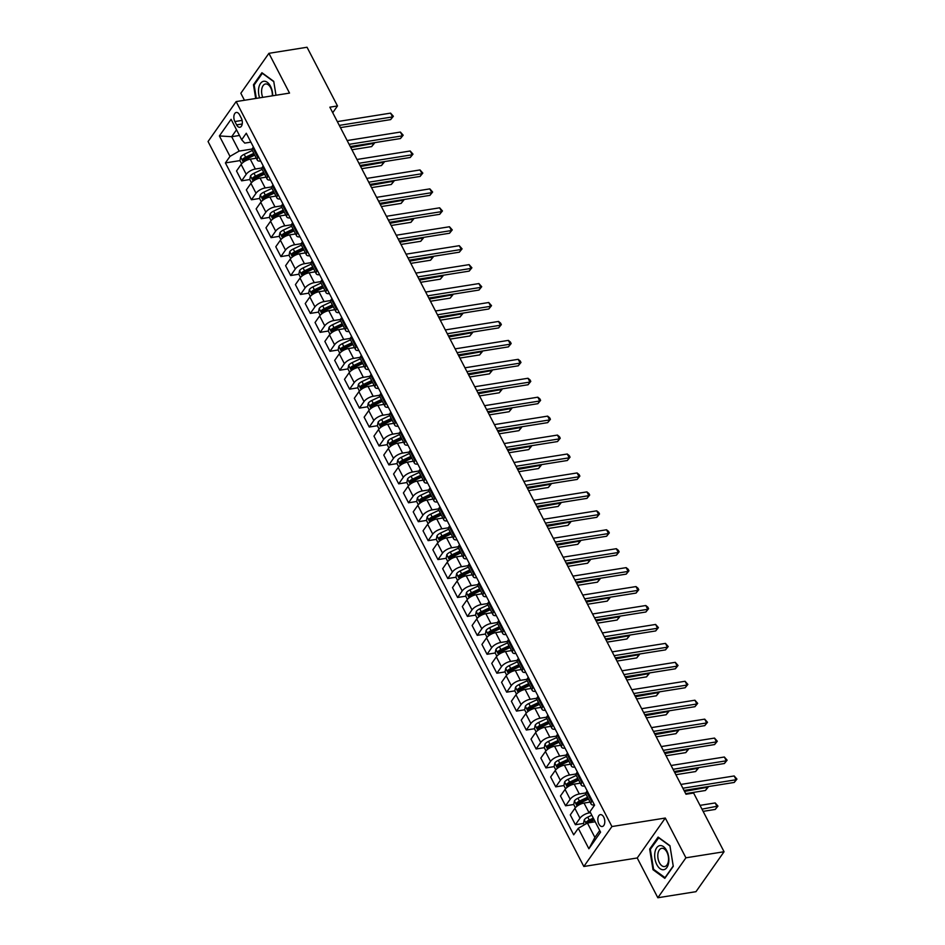 <?xml version="1.0" encoding="UTF-8"?>
<svg xmlns="http://www.w3.org/2000/svg" width="945" height="945" viewBox="0 0 945 945"><rect width="100%" height="100%" fill="white"/><g stroke="black" fill="none" stroke-linecap="round" stroke-linejoin="round"><path stroke-width="1.42" d="M603.737 817.118A6.001 3.402 -99 0 0 600.37 814.649A6.001 3.402 -99 0 0 597.925 818.086A6.001 3.402 -99 0 0 598.882 824.028A6.001 3.402 -99 0 0 602.26 826.509A6.001 3.402 -99 0 0 604.694 823.06A6.001 3.402 -99 0 0 603.737 817.118M657.838 897.75L685.916 857.812L665.304 818.039L637.225 857.977L657.838 897.75L695.969 891.678L724.059 851.74L693.618 793.032L685.999 794.249L329.852 107.175L337.483 105.958L307.042 47.25L268.912 53.322L240.833 93.26L244.46 100.264M637.225 857.977L583.833 866.482L208.054 141.526L236.144 101.587L611.923 826.544L583.833 866.482M234.88 121.551L236.604 124.882A5.812 3.296 -99 0 0 239.876 127.28A5.812 3.296 -99 0 0 242.239 123.937A5.812 3.296 -99 0 0 241.318 118.184L239.581 114.853A5.812 3.296 -99 0 0 236.321 112.455A5.812 3.296 -99 0 0 233.947 115.786A5.812 3.296 -99 0 0 234.88 121.551L242.109 120.393M236.522 129.808L231.679 136.706L239.132 151.094L230.001 156.386L225.406 162.918L573.698 834.837L578.293 828.304L587.424 823.024L594.889 837.412L599.744 830.513M230.001 156.386L219.394 135.938L231.088 119.306L241.684 139.765L244.755 143.108L250.897 142.128M578.293 828.304L588.889 848.764L600.583 832.143L589.975 811.684L594.57 805.152L246.279 133.233L241.684 139.765M685.916 857.812L724.059 851.74M665.304 818.039L611.923 826.544M236.144 101.587L289.524 93.094L268.912 53.322M332.723 112.715L337.483 105.958M239.463 135.466L231.679 136.706L219.394 135.938M252.197 149.015L239.132 151.094M256.331 158.205L250.248 159.162A7.501 3.119 152.6 0 0 241.117 164.454L236.522 170.986L241.625 180.838L249.775 179.538L251.441 182.763M262.013 167.95L255.363 169.013A7.501 3.119 152.6 0 0 246.22 174.305L241.625 180.838M266.147 177.14L260.064 178.109A7.501 3.119 152.6 0 0 250.933 183.389L246.338 189.921L251.441 199.773L259.591 198.474M271.829 186.897L265.179 187.949A7.501 3.119 152.6 0 0 256.036 193.241L251.441 199.773M275.964 196.076L269.892 197.044A7.501 3.119 152.6 0 0 260.749 202.336L256.154 208.869L261.257 218.708L269.408 217.409L271.073 220.634M281.645 205.833L274.995 206.896A7.501 3.119 152.6 0 0 265.852 212.176L261.257 218.708M285.78 215.011L279.708 215.98A7.501 3.119 152.6 0 0 270.565 221.272L265.97 227.804L271.073 237.644L279.224 236.356L280.889 239.569M291.462 224.768L284.811 225.831A7.501 3.119 152.6 0 0 275.668 231.123L271.073 237.644M295.596 233.947L289.524 234.915A7.501 3.119 152.6 0 0 280.382 240.207L275.786 246.739L280.889 256.591L289.04 255.292M301.278 243.704L294.627 244.767A7.501 3.119 152.6 0 0 285.484 250.059L280.889 256.591M305.412 252.894L299.341 253.862A7.501 3.119 152.6 0 0 290.198 259.143L285.603 265.675L290.706 275.527L298.856 274.227L300.522 277.452M311.094 262.651L304.444 263.702A7.501 3.119 152.6 0 0 295.301 268.994L290.706 275.527M315.228 271.829L309.157 272.798A7.501 3.119 152.6 0 0 300.014 278.09L295.419 284.61L300.522 294.462L308.672 293.163L310.338 296.387M320.91 281.586L314.26 282.649A7.501 3.119 152.6 0 0 305.117 287.93L300.522 294.462M325.045 290.765L318.973 291.733A7.501 3.119 152.6 0 0 309.83 297.025L305.235 303.558L310.35 313.397L318.489 312.098M330.726 300.522L324.076 301.585A7.501 3.119 152.6 0 0 314.933 306.877L310.35 313.397M334.861 309.7L328.789 310.669A7.501 3.119 152.6 0 0 319.646 315.961L315.051 322.493L320.166 332.345L328.317 331.045L329.97 334.258M340.543 319.457L333.892 320.52A7.501 3.119 152.6 0 0 324.749 325.812L320.166 332.345M344.677 328.647L338.605 329.616A7.501 3.119 152.6 0 0 329.462 334.896L324.867 341.428L329.982 351.28L338.133 349.981L339.787 353.206M350.359 338.393L343.708 339.456A7.501 3.119 152.6 0 0 334.565 344.748L329.982 351.28M354.493 347.583L348.421 348.551A7.501 3.119 152.6 0 0 339.279 353.832L334.684 360.364L339.798 370.216L347.949 368.916M360.175 357.34L353.524 358.391A7.501 3.119 152.6 0 0 344.382 363.683L339.798 370.216M364.309 366.518L358.238 367.487A7.501 3.119 152.6 0 0 349.095 372.779L344.5 379.311L349.615 389.151L357.765 387.852L359.419 391.076M369.991 376.275L363.341 377.338A7.501 3.119 152.6 0 0 354.198 382.619L349.615 389.151M374.125 385.454L368.054 386.422A7.501 3.119 152.6 0 0 358.911 391.714L354.328 398.247L359.431 408.086L367.581 406.799M379.807 395.211L373.157 396.274A7.501 3.119 152.6 0 0 364.014 401.566L359.431 408.086M383.942 404.389L377.87 405.358A7.501 3.119 152.6 0 0 368.727 410.65L364.144 417.182L369.247 427.034L377.398 425.734L379.051 428.959M389.623 414.146L382.973 415.209A7.501 3.119 152.6 0 0 373.83 420.501L369.247 427.034M393.758 423.336L387.686 424.305A7.501 3.119 152.6 0 0 378.543 429.585L373.96 436.117L379.063 445.969L387.214 444.67L388.867 447.895M399.44 433.093L392.789 434.145A7.501 3.119 152.6 0 0 383.658 439.437L379.063 445.969M403.574 442.272L397.502 443.24A7.501 3.119 152.6 0 0 388.36 448.532L383.776 455.053L388.879 464.905L397.03 463.605M409.256 452.029L402.605 453.092A7.501 3.119 152.6 0 0 393.474 458.372L388.879 464.905M413.39 461.207L407.319 462.176A7.501 3.119 152.6 0 0 398.176 467.468L393.592 474L398.695 483.84L406.846 482.541L408.5 485.765M419.072 470.964L412.422 472.027A7.501 3.119 152.6 0 0 403.291 477.319L398.695 483.84M423.218 480.143L417.135 481.111A7.501 3.119 152.6 0 0 407.992 486.403L403.409 492.936L408.512 502.787L416.662 501.488L418.316 504.701M428.888 489.9L422.238 490.963A7.501 3.119 152.6 0 0 413.107 496.255L408.512 502.787M433.034 499.09L426.951 500.059A7.501 3.119 152.6 0 0 417.808 505.339L413.225 511.871L418.328 521.723L426.478 520.423M438.704 508.847L432.054 509.898A7.501 3.119 152.6 0 0 422.923 515.19L418.328 521.723M442.851 518.025L436.767 518.994A7.501 3.119 152.6 0 0 427.636 524.286L423.041 530.807L428.144 540.658L436.295 539.359L437.948 542.584M448.521 527.783L441.87 528.834A7.501 3.119 152.6 0 0 432.739 534.126L428.144 540.658M452.667 536.961L446.583 537.929A7.501 3.119 152.6 0 0 437.452 543.221L432.857 549.754L437.96 559.594L446.111 558.294L447.765 561.519M458.349 546.718L451.686 547.781A7.501 3.119 152.6 0 0 442.555 553.061L437.96 559.594M462.483 555.896L456.4 556.865A7.501 3.119 152.6 0 0 447.268 562.157L442.673 568.689L447.776 578.529L455.927 577.241M468.165 565.653L461.503 566.716A7.501 3.119 152.6 0 0 452.371 572.008L447.776 578.529M472.299 574.832L466.216 575.8A7.501 3.119 152.6 0 0 457.085 581.092L452.49 587.625L457.593 597.476L465.743 596.177L467.397 599.402M477.981 584.589L471.319 585.652A7.501 3.119 152.6 0 0 462.188 590.944L457.593 597.476M482.115 593.779L476.032 594.748A7.501 3.119 152.6 0 0 466.901 600.028L462.306 606.56L467.409 616.412L475.559 615.112L477.213 618.337M487.797 603.536L481.135 604.587A7.501 3.119 152.6 0 0 472.004 609.879L467.409 616.412M491.932 612.714L485.848 613.683A7.501 3.119 152.6 0 0 476.717 618.975L472.122 625.495L477.225 635.347L485.376 634.048M497.613 622.471L490.951 623.535A7.501 3.119 152.6 0 0 481.82 628.815L477.225 635.347M501.748 631.65L495.664 632.618A7.501 3.119 152.6 0 0 486.533 637.91L481.938 644.443L487.041 654.283L495.192 652.995L496.846 656.208M507.43 641.407L500.767 642.47A7.501 3.119 152.6 0 0 491.636 647.762L487.041 654.283M511.564 650.585L505.481 651.554A7.501 3.119 152.6 0 0 496.349 656.846L491.754 663.378L496.857 673.23L505.008 671.93L506.662 675.143M517.246 660.342L510.583 661.405A7.501 3.119 152.6 0 0 501.452 666.697L496.857 673.23M521.38 669.532L515.297 670.501A7.501 3.119 152.6 0 0 506.166 675.781L501.571 682.314L506.674 692.165L514.824 690.866L516.49 694.091M527.062 679.29L520.4 680.341A7.501 3.119 152.6 0 0 511.269 685.633L506.674 692.165M531.196 688.468L525.113 689.437A7.501 3.119 152.6 0 0 515.982 694.729L511.387 701.249L516.49 711.101L524.64 709.801L526.306 713.026M536.878 698.225L530.216 699.276A7.501 3.119 152.6 0 0 521.085 704.568L516.49 711.101M541.012 707.403L534.929 708.372A7.501 3.119 152.6 0 0 525.798 713.664L521.203 720.196L526.306 730.036L534.457 728.737M546.694 717.16L540.044 718.224A7.501 3.119 152.6 0 0 530.901 723.504L526.306 730.036M550.829 726.339L544.745 727.307A7.501 3.119 152.6 0 0 535.614 732.599L531.019 739.132L536.122 748.972L544.273 747.684L545.938 750.897M556.51 736.096L549.86 737.159A7.501 3.119 152.6 0 0 540.717 742.451L536.122 748.972M560.645 745.286L554.561 746.243A7.501 3.119 152.6 0 0 545.43 751.535L540.835 758.067L545.938 767.919L554.089 766.619L555.755 769.844M566.327 755.031L559.676 756.095A7.501 3.119 152.6 0 0 550.533 761.386L545.938 767.919M570.461 764.221L564.378 765.19A7.501 3.119 152.6 0 0 555.247 770.47L550.651 777.003L555.755 786.854L563.905 785.555M576.143 773.979L569.492 775.03A7.501 3.119 152.6 0 0 560.35 780.322L555.755 786.854M580.277 783.157L574.206 784.126A7.501 3.119 152.6 0 0 565.063 789.418L560.468 795.938L565.571 805.79L573.721 804.49L575.387 807.715M585.959 792.914L579.309 793.977A7.501 3.119 152.6 0 0 570.166 799.257L565.571 805.79M590.093 802.092L584.022 803.061A7.501 3.119 152.6 0 0 574.879 808.353L570.284 814.885L575.387 824.725L583.537 823.438L584.27 824.855M590.495 812.688L589.125 812.913A7.501 3.119 152.6 0 0 579.982 818.205L575.387 824.725M595.208 821.784L587.424 823.024M253.402 146.983L252.811 147.833A7.501 3.119 152.6 0 0 252.244 150.314L257.347 160.166A7.501 3.119 152.6 0 0 260.702 161.063M225.406 162.918L239.959 160.603L241.625 163.816M244.637 159.859L245.239 159.764M588.227 822.682L588.818 822.587M578.399 803.746L579.001 803.652M568.583 784.811L569.185 784.716M558.767 765.875L559.369 765.781M548.951 746.94L549.553 746.833M539.134 727.993L539.737 727.898M529.318 709.057L529.921 708.963M519.502 690.122L520.104 690.027M509.686 671.186L510.288 671.092M499.87 652.239L500.472 652.144M490.053 633.304L490.656 633.209M480.237 614.368L480.84 614.274M470.421 595.433L471.023 595.338M460.605 576.497L461.207 576.391M450.789 557.55L451.391 557.456M440.972 538.615L441.575 538.52M431.156 519.679L431.759 519.585M421.34 500.744L421.942 500.649M411.524 481.796L412.114 481.702M401.708 462.861L402.298 462.766M391.891 443.926L392.482 443.831M382.075 424.99L382.666 424.896M372.259 406.055L372.85 405.948M362.443 387.107L363.034 387.013M352.627 368.172L353.217 368.077M342.811 349.237L343.401 349.142M332.994 330.301L333.585 330.207M323.178 311.354L323.769 311.259M313.362 292.418L313.953 292.324M303.546 273.483L304.136 273.388M293.73 254.548L294.32 254.453M283.913 235.612L284.504 235.506M274.097 216.665L274.688 216.57M264.269 197.729L264.872 197.635M254.453 178.794L255.055 178.7M258.505 156.823L257.914 157.685A7.501 3.119 152.6 0 0 257.347 160.166M263.218 165.918L262.627 166.769A7.501 3.119 152.6 0 0 262.06 169.249L267.163 179.101A7.501 3.119 152.6 0 0 270.518 179.999M268.321 175.77L267.73 176.62A7.501 3.119 152.6 0 0 267.163 179.101M273.034 184.854L272.443 185.704A7.501 3.119 152.6 0 0 271.876 188.197L276.979 198.037A7.501 3.119 152.6 0 0 280.334 198.946M278.149 194.705L277.546 195.556A7.501 3.119 152.6 0 0 276.979 198.037M282.85 203.789L282.26 204.652A7.501 3.119 152.6 0 0 281.693 207.132L286.796 216.972A7.501 3.119 152.6 0 0 290.162 217.882M287.965 213.641L287.363 214.491A7.501 3.119 152.6 0 0 286.796 216.972M292.666 222.736L292.076 223.587A7.501 3.119 152.6 0 0 291.509 226.068L296.612 235.919A7.501 3.119 152.6 0 0 299.978 236.817M297.781 232.576L297.179 233.439A7.501 3.119 152.6 0 0 296.612 235.919M302.483 241.672L301.892 242.522A7.501 3.119 152.6 0 0 301.325 245.003L306.428 254.855A7.501 3.119 152.6 0 0 309.795 255.752M307.597 251.524L306.995 252.374A7.501 3.119 152.6 0 0 306.428 254.855M312.299 260.607L311.708 261.458A7.501 3.119 152.6 0 0 311.141 263.938L316.244 273.79A7.501 3.119 152.6 0 0 319.611 274.7M317.414 270.459L316.811 271.31A7.501 3.119 152.6 0 0 316.244 273.79M322.127 279.543L321.524 280.405A7.501 3.119 152.6 0 0 320.957 282.886L326.06 292.726A7.501 3.119 152.6 0 0 329.427 293.635M327.23 289.394L326.627 290.245A7.501 3.119 152.6 0 0 326.06 292.726M331.943 298.49L331.341 299.341A7.501 3.119 152.6 0 0 330.774 301.821L335.877 311.673A7.501 3.119 152.6 0 0 339.243 312.571M337.046 308.33L336.444 309.18A7.501 3.119 152.6 0 0 335.877 311.673M341.759 317.425L341.157 318.276A7.501 3.119 152.6 0 0 340.59 320.757L345.693 330.608A7.501 3.119 152.6 0 0 349.059 331.506M346.862 327.265L346.26 328.128A7.501 3.119 152.6 0 0 345.693 330.608M351.575 336.361L350.973 337.211A7.501 3.119 152.6 0 0 350.406 339.692L355.509 349.544A7.501 3.119 152.6 0 0 358.876 350.441M356.678 346.213L356.076 347.063A7.501 3.119 152.6 0 0 355.509 349.544M361.392 355.296L360.789 356.147A7.501 3.119 152.6 0 0 360.222 358.639L365.337 368.479A7.501 3.119 152.6 0 0 368.692 369.389M366.495 365.148L365.892 365.998A7.501 3.119 152.6 0 0 365.337 368.479M371.208 374.232L370.605 375.094A7.501 3.119 152.6 0 0 370.038 377.575L375.153 387.415A7.501 3.119 152.6 0 0 378.508 388.324M376.311 384.083L375.708 384.934A7.501 3.119 152.6 0 0 375.153 387.415M381.024 393.179L380.422 394.03A7.501 3.119 152.6 0 0 379.855 396.51L384.969 406.362A7.501 3.119 152.6 0 0 388.324 407.26M386.127 403.019L385.525 403.881A7.501 3.119 152.6 0 0 384.969 406.362M390.84 412.114L390.238 412.965A7.501 3.119 152.6 0 0 389.671 415.446L394.786 425.297A7.501 3.119 152.6 0 0 398.14 426.195M395.943 421.966L395.341 422.817A7.501 3.119 152.6 0 0 394.786 425.297M400.656 431.05L400.054 431.9A7.501 3.119 152.6 0 0 399.487 434.381L404.602 444.233A7.501 3.119 152.6 0 0 407.957 445.142M405.759 440.902L405.157 441.752A7.501 3.119 152.6 0 0 404.602 444.233M410.473 449.985L409.87 450.848A7.501 3.119 152.6 0 0 409.315 453.328L414.418 463.168A7.501 3.119 152.6 0 0 417.773 464.078M415.576 459.837L414.973 460.687A7.501 3.119 152.6 0 0 414.418 463.168M420.289 468.933L419.686 469.783A7.501 3.119 152.6 0 0 419.131 472.264L424.234 482.115A7.501 3.119 152.6 0 0 427.589 483.013M425.392 478.772L424.789 479.623A7.501 3.119 152.6 0 0 424.234 482.115M430.105 487.868L429.502 488.719A7.501 3.119 152.6 0 0 428.947 491.199L434.05 501.051A7.501 3.119 152.6 0 0 437.405 501.949M435.208 497.708L434.606 498.57A7.501 3.119 152.6 0 0 434.05 501.051M439.921 506.803L439.319 507.654A7.501 3.119 152.6 0 0 438.763 510.135L443.866 519.986A7.501 3.119 152.6 0 0 447.221 520.896M445.024 516.655L444.422 517.506A7.501 3.119 152.6 0 0 443.866 519.986M449.737 525.739L449.135 526.589A7.501 3.119 152.6 0 0 448.58 529.082L453.683 538.922A7.501 3.119 152.6 0 0 457.037 539.831M454.84 535.591L454.238 536.441A7.501 3.119 152.6 0 0 453.683 538.922M459.553 544.674L458.951 545.537A7.501 3.119 152.6 0 0 458.396 548.017L463.499 557.857A7.501 3.119 152.6 0 0 466.854 558.767M464.656 554.526L464.054 555.376A7.501 3.119 152.6 0 0 463.499 557.857M469.37 563.622L468.767 564.472A7.501 3.119 152.6 0 0 468.212 566.953L473.315 576.804A7.501 3.119 152.6 0 0 476.67 577.702M474.473 573.461L473.87 574.324A7.501 3.119 152.6 0 0 473.315 576.804M479.186 582.557L478.583 583.408A7.501 3.119 152.6 0 0 478.028 585.888L483.131 595.74A7.501 3.119 152.6 0 0 486.486 596.638M484.289 592.409L483.686 593.259A7.501 3.119 152.6 0 0 483.131 595.74M489.002 601.492L488.4 602.343A7.501 3.119 152.6 0 0 487.844 604.824L492.947 614.675A7.501 3.119 152.6 0 0 496.302 615.585M494.105 611.344L493.503 612.195A7.501 3.119 152.6 0 0 492.947 614.675M498.818 620.428L498.216 621.29A7.501 3.119 152.6 0 0 497.661 623.771L502.764 633.611A7.501 3.119 152.6 0 0 506.118 634.52M503.921 630.28L503.319 631.13A7.501 3.119 152.6 0 0 502.764 633.611M508.634 639.375L508.032 640.226A7.501 3.119 152.6 0 0 507.477 642.706L512.58 652.558A7.501 3.119 152.6 0 0 515.935 653.456M513.737 649.215L513.135 650.077A7.501 3.119 152.6 0 0 512.58 652.558M518.451 658.311L517.848 659.161A7.501 3.119 152.6 0 0 517.293 661.642L522.396 671.493A7.501 3.119 152.6 0 0 525.751 672.391M523.554 668.15L522.963 669.013A7.501 3.119 152.6 0 0 522.396 671.493M528.267 677.246L527.664 678.097A7.501 3.119 152.6 0 0 527.109 680.577L532.212 690.429A7.501 3.119 152.6 0 0 535.567 691.338M533.37 687.098L532.779 687.948A7.501 3.119 152.6 0 0 532.212 690.429M538.083 696.181L537.481 697.044A7.501 3.119 152.6 0 0 536.925 699.524L542.028 709.364A7.501 3.119 152.6 0 0 545.383 710.274M543.186 706.033L542.595 706.884A7.501 3.119 152.6 0 0 542.028 709.364M547.899 715.117L547.297 715.979A7.501 3.119 152.6 0 0 546.742 718.46L551.845 728.311A7.501 3.119 152.6 0 0 555.199 729.209M553.002 724.969L552.412 725.819A7.501 3.119 152.6 0 0 551.845 728.311M557.715 734.064L557.125 734.915A7.501 3.119 152.6 0 0 556.558 737.395L561.661 747.247A7.501 3.119 152.6 0 0 565.015 748.145M562.818 743.904L562.228 744.766A7.501 3.119 152.6 0 0 561.661 747.247M567.532 753L566.941 753.85A7.501 3.119 152.6 0 0 566.374 756.331L571.477 766.182A7.501 3.119 152.6 0 0 574.832 767.08M572.635 762.851L572.044 763.702A7.501 3.119 152.6 0 0 571.477 766.182M577.348 771.935L576.757 772.786A7.501 3.119 152.6 0 0 576.19 775.278L581.293 785.118A7.501 3.119 152.6 0 0 584.648 786.027M582.463 781.787L581.86 782.637A7.501 3.119 152.6 0 0 581.293 785.118M587.164 790.87L586.573 791.733A7.501 3.119 152.6 0 0 586.006 794.213L591.109 804.053A7.501 3.119 152.6 0 0 594.476 804.963M592.279 800.722L591.676 801.573A7.501 3.119 152.6 0 0 591.109 804.053M588.889 848.764L594.889 837.412M256.319 98.374L254.146 84.979L262.332 73.32L273.778 81.66L275.987 95.244L273.731 81.341L261.93 72.73L253.473 84.755L255.693 98.481M673.277 866.317L669.934 845.68L658.122 837.069L649.664 849.094L653.019 869.731L664.819 878.342L673.277 866.317M254.394 84.613L253.473 84.755M653.952 869.589L653.019 869.731M650.597 848.953L649.664 849.094M340.448 127.61L390.639 119.613L392.541 116.92L339.29 125.39M390.58 113.128L393.368 116.27L392.541 116.92L390.58 113.128L337.33 121.61M393.368 116.27L390.639 119.613M239.959 160.615L240.691 156.941A4.973 2.067 -27.4 0 1 244.164 154.318L252.327 150.479M351.918 149.747L371.668 146.593L373.558 143.9L373.051 142.919M253.815 153.35L245.653 157.189A4.973 2.067 152.6 0 0 242.936 158.984L245.133 158.63A2.528 1.051 -27.4 0 1 245.913 158.193L254.181 154.307A11.907 4.949 -27.4 0 1 254.288 154.259M242.936 158.984L243.881 160.804A4.973 2.067 -27.4 0 1 246.598 159.008L254.76 155.169M350.772 147.526L374.385 143.262L371.668 146.593M350.264 146.546L400.456 138.549L402.357 135.856L349.107 144.325M400.396 132.064L403.184 135.206L402.357 135.856L400.396 132.064L347.146 140.545M403.184 135.206L400.456 138.549M360.08 165.481L410.272 157.484L412.174 154.791L358.923 163.272M410.213 150.999L413 154.153L412.174 154.791L410.213 150.999L356.962 159.481M413 154.153L410.272 157.484M369.897 184.417L420.088 176.431L421.99 173.726L368.739 182.208M420.029 169.946L422.817 173.089L421.99 173.726L420.029 169.946L366.778 178.416M422.817 173.089L420.088 176.431M249.775 179.55L250.508 175.876A4.973 2.067 -27.4 0 1 253.981 173.254L262.143 169.415M361.734 168.683L381.485 165.54L383.375 162.835L382.867 161.855M263.631 172.297L255.469 176.124A4.973 2.067 152.6 0 0 252.752 177.92L254.949 177.565A2.528 1.051 -27.4 0 1 255.729 177.128L263.998 173.242A11.907 4.949 -27.4 0 1 264.104 173.195M252.752 177.92L253.697 179.739A4.973 2.067 -27.4 0 1 256.414 177.943L264.576 174.104M360.588 166.462L384.202 162.197L381.485 165.54M261.257 201.698L259.591 198.497L260.324 194.812A4.973 2.067 -27.4 0 1 263.797 192.189L271.959 188.35M371.55 187.618L391.301 184.476L393.191 181.771L392.683 180.79M273.448 191.233L265.285 195.072A4.973 2.067 152.6 0 0 262.58 196.855L264.765 196.513A2.528 1.051 -27.4 0 1 265.545 196.064L273.814 192.178A11.907 4.949 -27.4 0 1 273.92 192.13M262.58 196.855L263.513 198.674A4.973 2.067 -27.4 0 1 266.23 196.891L274.393 193.052M370.405 185.409L394.018 181.133L391.301 184.476M269.408 217.433L270.14 213.759A4.973 2.067 -27.4 0 1 273.613 211.125L281.775 207.286M381.367 206.553L401.117 203.411L403.007 200.718L402.499 199.726M283.264 210.168L275.101 214.007A4.973 2.067 152.6 0 0 272.396 215.791L274.582 215.448A2.528 1.051 -27.4 0 1 275.361 215.011L283.63 211.125A11.907 4.949 -27.4 0 1 283.736 211.066M272.396 215.791L273.329 217.61A4.973 2.067 -27.4 0 1 276.046 215.826L284.209 211.987M380.221 204.344L403.834 200.068L401.117 203.411M379.713 203.364L429.904 195.367L431.806 192.662L378.567 201.143M429.845 188.882L432.633 192.024L431.806 192.662L429.845 188.882L376.594 197.351M432.633 192.024L429.904 195.367M279.224 236.368L279.956 232.694A4.973 2.067 -27.4 0 1 283.429 230.06L291.592 226.221M391.183 225.501L410.933 222.347L412.823 219.653L412.315 218.673M293.08 229.103L284.917 232.942A4.973 2.067 152.6 0 0 282.212 234.738L284.398 234.384A2.528 1.051 -27.4 0 1 285.177 233.947L293.446 230.06A11.907 4.949 -27.4 0 1 293.552 230.013M282.212 234.738L283.146 236.545A4.973 2.067 -27.4 0 1 285.862 234.762L294.025 230.923M390.037 223.28L413.65 219.016L410.933 222.347M272.68 95.776A12.191 6.922 -99 0 0 266.525 81.825A12.191 6.922 -99 0 0 258.694 88.298A12.191 6.922 -99 0 0 259.603 97.855M272.302 95.835A9.237 5.245 -99 0 0 265.521 83.975A9.237 5.245 -99 0 0 261.753 89.291A9.237 5.245 -99 0 0 262.745 97.359M656.846 864.675A12.191 6.922 -99 0 0 666.886 867.51A12.191 6.922 -99 0 0 666.709 850.642A12.191 6.922 -99 0 0 656.669 847.807A12.191 6.922 -99 0 0 656.846 864.675M659.433 862.75A9.237 5.245 -99 0 0 664.618 866.553A9.237 5.245 -99 0 0 668.375 861.261A9.237 5.245 -99 0 0 666.898 852.13A9.237 5.245 -99 0 0 661.713 848.315A9.237 5.245 -99 0 0 657.956 853.618A9.237 5.245 -99 0 0 659.433 862.75M658.535 837.66L669.97 845.999L673.218 865.998L665.02 877.645L653.586 869.317L650.337 849.319L658.866 837.613M389.529 222.299L439.72 214.302L441.622 211.609L388.383 220.079M439.661 207.817L442.449 210.959L441.622 211.609L439.661 207.817L386.41 216.299M442.449 210.959L439.72 214.302M290.706 258.517L289.04 255.304L289.772 251.63A4.973 2.067 -27.4 0 1 293.245 249.007L301.408 245.168M400.999 244.436L420.749 241.294L422.651 238.589L422.131 237.608M302.896 248.039L294.734 251.878A4.973 2.067 152.6 0 0 292.029 253.673L294.214 253.319A2.528 1.051 -27.4 0 1 294.994 252.882L303.262 248.996A11.907 4.949 -27.4 0 1 303.369 248.948M292.029 253.673L292.962 255.493A4.973 2.067 -27.4 0 1 295.679 253.697L303.841 249.858M399.853 242.215L423.466 237.951L420.749 241.294M399.345 241.235L449.536 233.238L451.438 230.545L398.199 239.026M449.477 226.753L452.265 229.895L451.438 230.545L449.477 226.753L396.227 235.234M452.265 229.895L449.536 233.238M298.856 274.239L299.589 270.565A4.973 2.067 -27.4 0 1 303.061 267.943L311.224 264.104M410.815 263.371L430.566 260.229L432.467 257.524L431.948 256.544M312.724 266.986L304.55 270.825A4.973 2.067 152.6 0 0 301.845 272.609L304.03 272.254A2.528 1.051 -27.4 0 1 304.81 271.817L313.079 267.931A11.907 4.949 -27.4 0 1 313.185 267.884M301.845 272.609L302.778 274.428A4.973 2.067 -27.4 0 1 305.495 272.632L313.657 268.805M409.669 261.163L433.282 256.886L430.566 260.229M409.161 260.17L459.353 252.185L461.255 249.48L408.016 257.961M459.294 245.688L462.081 248.842L461.255 249.48L459.294 245.688L406.043 254.17M462.081 248.842L459.353 252.185M308.672 293.186L309.405 289.513A4.973 2.067 -27.4 0 1 312.878 286.878L321.04 283.039M420.631 282.307L440.382 279.165L442.284 276.472L441.764 275.479M322.54 285.922L314.366 289.761A4.973 2.067 152.6 0 0 311.661 291.544L313.846 291.202A2.528 1.051 -27.4 0 1 314.626 290.753L322.895 286.878A11.907 4.949 -27.4 0 1 323.001 286.819M311.661 291.544L312.594 293.363A4.973 2.067 -27.4 0 1 315.311 291.58L323.473 287.741M419.486 280.098L443.099 275.822L440.382 279.165M418.978 279.106L469.169 271.12L471.071 268.415L417.832 276.897M469.11 264.635L471.898 267.778L471.071 268.415L469.11 264.635L415.859 273.105M471.898 267.778L469.169 271.12M320.154 315.323L318.489 312.122L319.221 308.448A4.973 2.067 -27.4 0 1 322.694 305.814L330.856 301.975M430.447 301.242L450.198 298.1L452.1 295.407L451.58 294.415M332.356 304.857L324.182 308.696A4.973 2.067 152.6 0 0 321.477 310.48L323.674 310.137A2.528 1.051 -27.4 0 1 324.442 309.7L332.711 305.814A11.907 4.949 -27.4 0 1 332.817 305.767M321.477 310.48L322.422 312.299A4.973 2.067 -27.4 0 1 325.127 310.515L333.29 306.676M429.302 299.033L452.915 294.757L450.198 298.1M428.794 298.053L478.985 290.056L480.887 287.363L427.648 295.832M478.926 283.571L481.714 286.713L480.887 287.363L478.926 283.571L425.675 292.052M481.714 286.713L478.985 290.056M328.305 331.057L329.037 327.383A4.973 2.067 -27.4 0 1 332.51 324.761L340.672 320.922M440.264 320.19L460.014 317.036L461.916 314.342L461.396 313.362M342.173 323.792L333.998 327.632A4.973 2.067 152.6 0 0 331.293 329.427L333.49 329.073A2.528 1.051 -27.4 0 1 334.258 328.636L342.527 324.749A11.907 4.949 -27.4 0 1 342.633 324.702M331.293 329.427L332.238 331.246A4.973 2.067 -27.4 0 1 334.943 329.451L343.106 325.612M439.118 317.969L462.731 313.705L460.014 317.036M438.61 316.988L488.801 308.991L490.703 306.298L437.464 314.768M488.742 302.506L491.53 305.648L490.703 306.298L488.742 302.506L435.503 310.988M491.53 305.648L488.801 308.991M338.121 349.993L338.853 346.319A4.973 2.067 -27.4 0 1 342.326 343.696L350.489 339.857M450.08 339.125L469.83 335.983L471.732 333.278L471.212 332.297M351.989 342.74L343.815 346.567A4.973 2.067 152.6 0 0 341.11 348.362L343.307 348.008A2.528 1.051 -27.4 0 1 344.086 347.571L352.343 343.685A11.907 4.949 -27.4 0 1 352.45 343.637M341.11 348.362L342.055 350.182A4.973 2.067 -27.4 0 1 344.76 348.386L352.922 344.547M448.934 336.916L472.547 332.64L469.83 335.983M448.426 335.924L498.629 327.927L500.519 325.234L447.28 333.715M498.558 321.442L500.566 323.072L501.346 324.596L500.519 325.234L498.558 321.442L445.319 329.923M501.346 324.596L498.629 327.927M349.603 372.141L347.937 368.94L348.67 365.266A4.973 2.067 -27.4 0 1 352.142 362.632L360.305 358.793M459.896 358.06L479.647 354.918L481.548 352.213L481.029 351.233M361.805 361.675L353.631 365.514A4.973 2.067 152.6 0 0 350.926 367.298L353.123 366.955A2.528 1.051 -27.4 0 1 353.902 366.506L362.159 362.62A11.907 4.949 -27.4 0 1 362.266 362.573M350.926 367.298L351.871 369.117A4.973 2.067 -27.4 0 1 354.576 367.333L362.738 363.494M458.75 355.852L482.375 351.575L479.647 354.918M458.242 354.859L508.445 346.874L510.335 344.169L457.096 352.65M508.375 340.389L510.383 342.019L511.162 343.531L510.335 344.169L508.375 340.389L455.136 348.859M511.162 343.531L508.445 346.874M357.753 387.875L358.486 384.202A4.973 2.067 -27.4 0 1 361.959 381.567L370.121 377.728M469.712 376.996L489.463 373.854L491.365 371.161L490.857 370.168M371.621 380.611L363.447 384.45A4.973 2.067 152.6 0 0 360.742 386.233L362.939 385.891A2.528 1.051 -27.4 0 1 363.719 385.454L371.976 381.567A11.907 4.949 -27.4 0 1 372.082 381.508M360.742 386.233L361.687 388.052A4.973 2.067 -27.4 0 1 364.392 386.269L372.554 382.43M468.566 374.787L492.191 370.511L489.463 373.854M468.058 373.807L518.262 365.809L520.152 363.104L466.913 371.586M518.191 359.324L520.199 360.955L520.978 362.467L520.152 363.104L518.191 359.324L464.952 367.806M520.978 362.467L518.262 365.809M369.235 410.012L367.57 406.811L368.302 403.137A4.973 2.067 -27.4 0 1 371.775 400.503L379.937 396.676M479.528 395.943L499.279 392.789L501.181 390.096L500.673 389.116M381.437 399.546L373.263 403.385A4.973 2.067 152.6 0 0 370.558 405.181L372.755 404.826A2.528 1.051 -27.4 0 1 373.535 404.389L381.792 400.503A11.907 4.949 -27.4 0 1 381.898 400.456M370.558 405.181L371.503 406.988A4.973 2.067 -27.4 0 1 374.208 405.204L382.382 401.365M478.383 393.722L502.008 389.458L499.279 392.789M477.875 392.742L528.078 384.745L529.968 382.052L476.729 390.521M528.007 378.26L530.015 379.89L530.795 381.402L529.968 382.052L528.007 378.26L474.768 386.741M530.795 381.402L528.078 384.745M377.386 425.746L378.13 422.072A4.973 2.067 -27.4 0 1 381.591 419.45L389.753 415.611M489.345 414.879L509.095 411.736L510.997 409.031L510.489 408.051M391.254 418.481L383.079 422.32A4.973 2.067 152.6 0 0 380.374 424.116L382.571 423.762A2.528 1.051 -27.4 0 1 383.351 423.325L391.62 419.438A11.907 4.949 -27.4 0 1 391.714 419.391M380.374 424.116L381.319 425.935A4.973 2.067 -27.4 0 1 384.024 424.14L392.199 420.301M488.199 412.658L511.824 408.394L509.095 411.736M487.691 411.677L537.894 403.68L539.784 400.987L486.545 409.468M537.823 397.195L539.831 398.825L540.611 400.349L539.784 400.987L537.823 397.195L484.584 405.677M540.611 400.349L537.894 403.68M387.202 444.682L387.946 441.008A4.973 2.067 -27.4 0 1 391.407 438.385L399.57 434.546M499.161 433.814L518.911 430.672L520.813 427.967L520.305 426.986M401.07 437.429L392.896 441.268A4.973 2.067 152.6 0 0 390.19 443.051L392.388 442.697A2.528 1.051 -27.4 0 1 393.167 442.26L401.436 438.374A11.907 4.949 -27.4 0 1 401.53 438.326M390.19 443.051L391.135 444.871A4.973 2.067 -27.4 0 1 393.841 443.087L402.015 439.248M498.015 431.605L521.64 427.329L518.911 430.672M497.507 430.613L547.71 422.628L549.6 419.923L496.361 428.404M547.639 416.131L549.647 417.761L550.427 419.285L549.6 419.923L547.639 416.131L494.4 424.612M550.427 419.285L547.71 422.628M398.684 466.83L397.018 463.629L397.762 459.955A4.973 2.067 -27.4 0 1 401.223 457.321L409.398 453.482M508.977 452.749L528.727 449.607L530.629 446.914L530.121 445.922M410.886 456.364L402.712 460.203A4.973 2.067 152.6 0 0 400.007 461.987L402.204 461.644A2.528 1.051 -27.4 0 1 402.983 461.195L411.252 457.321A11.907 4.949 -27.4 0 1 411.347 457.262M400.007 461.987L400.952 463.806A4.973 2.067 -27.4 0 1 403.657 462.022L411.831 458.183M507.831 450.541L531.456 446.264L528.727 449.607M507.323 449.548L557.526 441.563L559.416 438.858L506.177 447.339M557.456 435.078L559.464 436.708L560.243 438.22L559.416 438.858L557.456 435.078L504.217 443.548M560.243 438.22L557.526 441.563M406.846 482.564L407.579 478.891A4.973 2.067 -27.4 0 1 411.04 476.256L419.214 472.417M518.793 471.685L538.544 468.543L540.445 465.85L539.938 464.857M420.702 475.3L412.54 479.139A4.973 2.067 152.6 0 0 409.823 480.922L412.02 480.58A2.528 1.051 -27.4 0 1 412.8 480.143L421.068 476.256A11.907 4.949 -27.4 0 1 421.175 476.209M409.823 480.922L410.768 482.741A4.973 2.067 -27.4 0 1 413.473 480.958L421.647 477.119M517.647 469.476L541.272 465.2L538.544 468.543M517.139 468.496L567.343 460.498L569.233 457.805L515.994 466.275M567.272 454.013L569.28 455.644L570.059 457.156L569.233 457.805L567.272 454.013L514.033 462.495M570.059 457.156L567.343 460.498M416.662 501.5L417.395 497.826A4.973 2.067 -27.4 0 1 420.856 495.204L429.03 491.365M528.621 490.632L548.36 487.478L550.262 484.785L549.754 483.805M430.518 494.235L422.356 498.074A4.973 2.067 152.6 0 0 419.639 499.87L421.836 499.515A2.528 1.051 -27.4 0 1 422.616 499.078L430.885 495.192A11.907 4.949 -27.4 0 1 430.991 495.145M419.639 499.87L420.584 501.689A4.973 2.067 -27.4 0 1 423.289 499.893L431.463 496.054M527.464 488.411L551.089 484.147L548.36 487.478M526.956 487.431L577.159 479.434L579.049 476.741L525.81 485.21M577.088 472.949L579.096 474.579L579.876 476.091L579.049 476.741L577.088 472.949L523.849 481.43M579.876 476.091L577.159 479.434M428.132 523.648L426.478 520.435L427.211 516.761A4.973 2.067 -27.4 0 1 430.672 514.139L438.846 510.3M538.437 509.568L558.176 506.425L560.078 503.72L559.57 502.74M440.335 513.182L432.172 517.01A4.973 2.067 152.6 0 0 429.455 518.805L431.652 518.451A2.528 1.051 -27.4 0 1 432.432 518.014L440.701 514.127A11.907 4.949 -27.4 0 1 440.807 514.08M429.455 518.805L430.4 520.624A4.973 2.067 -27.4 0 1 433.105 518.829L441.28 514.99M537.28 507.359L560.905 503.083L558.176 506.425M536.772 506.366L586.975 498.369L588.865 495.676L535.626 504.157M586.904 491.884L588.912 493.514L589.692 495.038L588.865 495.676L586.904 491.884L533.665 500.366M589.692 495.038L586.975 498.369M436.295 539.382L437.027 535.709A4.973 2.067 -27.4 0 1 440.488 533.074L448.662 529.235M548.254 528.503L567.992 525.361L569.894 522.656L569.386 521.675M450.151 532.118L441.988 535.957A4.973 2.067 152.6 0 0 439.271 537.74L441.469 537.398A2.528 1.051 -27.4 0 1 442.248 536.949L450.517 533.063A11.907 4.949 -27.4 0 1 450.623 533.015M439.271 537.74L440.216 539.56A4.973 2.067 -27.4 0 1 442.921 537.776L451.096 533.937M547.096 526.294L570.721 522.018L567.992 525.361M546.588 525.302L596.791 517.317L598.693 514.612L545.442 523.093M596.72 510.832L598.728 512.462L599.508 513.974L598.693 514.612L596.72 510.832L543.481 519.301M599.508 513.974L596.791 517.317M446.111 558.318L446.843 554.644A4.973 2.067 -27.4 0 1 450.304 552.01L458.479 548.171M558.07 547.438L577.808 544.296L579.71 541.603L579.202 540.611M459.967 551.053L451.804 554.892A4.973 2.067 152.6 0 0 449.088 556.676L451.285 556.333A2.528 1.051 -27.4 0 1 452.064 555.896L460.333 552.01A11.907 4.949 -27.4 0 1 460.439 551.951M449.088 556.676L450.033 558.495A4.973 2.067 -27.4 0 1 452.738 556.711L460.912 552.872M556.912 545.23L580.537 540.953L577.808 544.296M556.404 544.249L606.607 536.252L608.509 533.547L555.258 542.028M606.536 529.767L608.545 531.397L609.324 532.909L608.509 533.547L606.536 529.767L553.297 538.248M609.324 532.909L606.607 536.252M457.581 580.454L455.927 577.253L456.659 573.58A4.973 2.067 -27.4 0 1 460.12 570.945L468.295 567.118M567.886 566.386L587.625 563.232L589.526 560.539L589.018 559.558M469.783 569.989L461.621 573.828A4.973 2.067 152.6 0 0 458.904 575.623L461.101 575.269A2.528 1.051 -27.4 0 1 461.881 574.832L470.149 570.945A11.907 4.949 -27.4 0 1 470.256 570.898M458.904 575.623L459.849 577.442A4.973 2.067 -27.4 0 1 462.554 575.647L470.728 571.808M566.74 564.165L590.353 559.901L587.625 563.232M566.22 563.185L616.423 555.188L618.325 552.494L565.075 560.964M616.353 548.702L618.361 550.333L619.14 551.845L618.325 552.494L616.353 548.702L563.114 557.184M619.14 551.845L616.423 555.188M465.743 596.189L466.476 592.515A4.973 2.067 -27.4 0 1 469.937 589.893L478.111 586.054M577.702 585.321L597.441 582.179L599.343 579.474L598.835 578.494M479.599 588.924L471.437 592.763A4.973 2.067 152.6 0 0 468.72 594.559L470.917 594.204A2.528 1.051 -27.4 0 1 471.697 593.767L479.965 589.881A11.907 4.949 -27.4 0 1 480.072 589.834M468.72 594.559L469.665 596.378A4.973 2.067 -27.4 0 1 472.37 594.582L480.544 590.743M576.556 583.1L600.169 578.836L597.441 582.179M576.037 582.12L626.24 574.123L628.141 571.43L574.891 579.911M626.169 567.638L628.177 569.268L628.957 570.792L628.141 571.43L626.169 567.638L572.93 576.119M628.957 570.792L626.24 574.123M475.559 615.124L476.292 611.45A4.973 2.067 -27.4 0 1 479.753 608.828L487.927 604.989M587.518 604.257L607.257 601.114L609.159 598.409L608.651 597.429M489.415 607.871L481.253 611.71A4.973 2.067 152.6 0 0 478.536 613.494L480.733 613.14A2.528 1.051 -27.4 0 1 481.513 612.703L489.782 608.816A11.907 4.949 -27.4 0 1 489.888 608.769M478.536 613.494L479.481 615.313A4.973 2.067 -27.4 0 1 482.198 613.529L490.36 609.69M586.372 602.048L609.986 597.772L607.257 601.114M585.853 601.055L636.056 593.07L637.958 590.365L584.707 598.846M635.985 586.573L637.993 588.203L638.773 589.727L637.958 590.365L635.985 586.573L582.746 595.055M638.773 589.727L636.056 593.07M487.029 637.273L485.376 634.071L486.108 630.398A4.973 2.067 -27.4 0 1 489.569 627.764L497.743 623.924M597.334 623.192L617.085 620.05L618.975 617.357L618.467 616.364M499.232 626.807L491.069 630.646A4.973 2.067 152.6 0 0 488.352 632.429L490.549 632.087A2.528 1.051 -27.4 0 1 491.329 631.65L499.598 627.764A11.907 4.949 -27.4 0 1 499.704 627.704M488.352 632.429L489.297 634.249A4.973 2.067 -27.4 0 1 492.014 632.465L500.177 628.626M596.189 620.983L619.802 616.707L617.085 620.05M595.669 619.991L645.872 612.006L647.774 609.301L594.523 617.782M645.801 605.521L647.809 607.151L648.589 608.663L647.774 609.301L645.801 605.521L592.562 613.99M648.589 608.663L645.872 612.006M495.192 653.007L495.924 649.333A4.973 2.067 -27.4 0 1 499.385 646.699L507.559 642.86M607.151 642.127L626.901 638.985L628.791 636.292L628.283 635.3M509.048 645.742L500.885 649.581A4.973 2.067 152.6 0 0 498.169 651.365L500.366 651.022A2.528 1.051 -27.4 0 1 501.145 650.585L509.414 646.699A11.907 4.949 -27.4 0 1 509.52 646.652M498.169 651.365L499.114 653.184A4.973 2.067 -27.4 0 1 501.83 651.4L509.993 647.561M606.005 639.919L629.618 635.642L626.901 638.985M605.485 638.938L655.688 630.941L657.59 628.248L604.339 636.717M655.617 624.456L658.417 627.598L657.59 628.248L655.617 624.456L602.378 632.937M658.417 627.598L655.688 630.941M505.008 671.942L505.74 668.269A4.973 2.067 -27.4 0 1 509.213 665.646L517.376 661.807M616.967 661.075L636.717 657.933L638.607 655.228L638.099 654.247M518.864 664.678L510.702 668.517A4.973 2.067 152.6 0 0 507.985 670.312L510.182 669.958A2.528 1.051 -27.4 0 1 510.961 669.521L519.23 665.634A11.907 4.949 -27.4 0 1 519.337 665.587M507.985 670.312L508.93 672.131A4.973 2.067 -27.4 0 1 511.647 670.336L519.809 666.497M615.821 658.854L639.434 654.59L636.717 657.933M615.301 657.874L665.504 649.876L667.406 647.183L614.155 655.665M665.445 643.391L668.233 646.534L667.406 647.183L665.445 643.391L612.195 651.873M668.233 646.534L665.504 649.876M514.824 690.878L515.557 687.204A4.973 2.067 -27.4 0 1 519.029 684.582L527.192 680.743M626.783 680.01L646.534 676.868L648.424 674.163L647.916 673.183M528.68 683.625L520.518 687.464A4.973 2.067 152.6 0 0 517.801 689.248L519.998 688.893A2.528 1.051 -27.4 0 1 520.778 688.456L529.046 684.57A11.907 4.949 -27.4 0 1 529.153 684.523M517.801 689.248L518.746 691.067A4.973 2.067 -27.4 0 1 521.463 689.271L529.625 685.432M625.637 677.801L649.25 673.525L646.534 676.868M625.117 676.809L675.321 668.812L677.222 666.119L623.972 674.6M675.262 662.327L678.049 665.481L677.222 666.119L675.262 662.327L622.011 670.808M678.049 665.481L675.321 668.812M524.64 709.825L525.373 706.151A4.973 2.067 -27.4 0 1 528.846 703.517L537.008 699.678M636.599 698.946L656.35 695.803L658.24 693.11L657.732 692.118M538.496 702.56L530.334 706.399A4.973 2.067 152.6 0 0 527.617 708.183L529.814 707.84A2.528 1.051 -27.4 0 1 530.594 707.392L538.863 703.505A11.907 4.949 -27.4 0 1 538.969 703.458M527.617 708.183L528.562 710.002A4.973 2.067 -27.4 0 1 531.279 708.218L539.441 704.379M635.453 696.737L659.067 692.461L656.35 695.803M634.934 695.744L685.137 687.759L687.039 685.054L633.788 693.535M685.078 681.274L687.865 684.416L687.039 685.054L685.078 681.274L631.827 689.744M687.865 684.416L685.137 687.759M536.122 731.962L534.457 728.76L535.189 725.087A4.973 2.067 -27.4 0 1 538.662 722.452L546.824 718.613M646.415 717.881L666.166 714.739L668.056 712.046L667.548 711.053M548.313 721.496L540.15 725.335A4.973 2.067 152.6 0 0 537.433 727.118L539.63 726.776A2.528 1.051 -27.4 0 1 540.41 726.339L548.679 722.452A11.907 4.949 -27.4 0 1 548.785 722.393M537.433 727.118L538.378 728.938A4.973 2.067 -27.4 0 1 541.095 727.154L549.258 723.315M645.27 715.672L668.883 711.396L666.166 714.739M644.762 714.692L694.953 706.695L696.855 703.99L643.604 712.471M694.894 700.21L697.682 703.352L696.855 703.99L694.894 700.21L641.643 708.691M697.682 703.352L694.953 706.695M544.273 747.696L545.005 744.022A4.973 2.067 -27.4 0 1 548.478 741.388L556.64 737.561M656.232 736.828L675.982 733.674L677.872 730.981L677.364 730.001M558.129 740.431L549.966 744.27A4.973 2.067 152.6 0 0 547.249 746.066L549.447 745.711A2.528 1.051 -27.4 0 1 550.226 745.274L558.495 741.388A11.907 4.949 -27.4 0 1 558.601 741.341M547.249 746.066L548.194 747.885A4.973 2.067 -27.4 0 1 550.911 746.089L559.074 742.25M655.086 734.608L678.699 730.343L675.982 733.674M654.578 733.627L704.769 725.63L706.671 722.937L653.42 731.406M704.71 719.145L707.498 722.287L706.671 722.937L704.71 719.145L651.459 727.626M707.498 722.287L704.769 725.63M554.089 766.631L554.821 762.958A4.973 2.067 -27.4 0 1 558.294 760.335L566.457 756.496M666.048 755.764L685.798 752.622L687.688 749.917L687.18 748.936M567.945 759.367L559.783 763.206A4.973 2.067 152.6 0 0 557.066 765.001L559.263 764.647A2.528 1.051 -27.4 0 1 560.042 764.21L568.311 760.323A11.907 4.949 -27.4 0 1 568.417 760.276M557.066 765.001L558.011 766.82A4.973 2.067 -27.4 0 1 560.728 765.025L568.89 761.186M664.902 753.543L688.515 749.279L685.798 752.622M664.394 752.563L714.585 744.566L716.487 741.872L663.236 750.354M714.526 738.08L717.314 741.234L716.487 741.872L714.526 738.08L661.276 746.562M717.314 741.234L714.585 744.566M565.571 788.78L563.905 785.567L564.637 781.893A4.973 2.067 -27.4 0 1 568.11 779.271L576.273 775.432M675.864 774.699L695.614 771.557L697.505 768.852L696.997 767.872M577.761 778.314L569.599 782.153A4.973 2.067 152.6 0 0 566.894 783.937L569.079 783.582A2.528 1.051 -27.4 0 1 569.859 783.145L578.127 779.259A11.907 4.949 -27.4 0 1 578.234 779.212M566.894 783.937L567.827 785.756A4.973 2.067 -27.4 0 1 570.544 783.972L578.706 780.133M674.718 772.49L698.331 768.214L695.614 771.557M674.21 771.498L724.402 763.513L726.303 760.808L673.053 769.289M724.342 757.016L727.13 760.17L726.303 760.808L724.342 757.016L671.092 765.497M727.13 760.17L724.402 763.513M573.721 804.514L574.454 800.84A4.973 2.067 -27.4 0 1 577.927 798.206L586.089 794.367M685.68 793.635L705.431 790.492L707.321 787.799L706.813 786.807M587.577 797.249L579.415 801.088A4.973 2.067 152.6 0 0 576.71 802.872L578.895 802.529A2.528 1.051 -27.4 0 1 579.675 802.092L587.944 798.206A11.907 4.949 -27.4 0 1 588.05 798.147M576.71 802.872L577.643 804.691A4.973 2.067 -27.4 0 1 580.36 802.907L588.522 799.068M684.534 791.426L708.148 787.15L705.431 790.492M684.026 790.433L734.218 782.448L736.12 779.743L682.881 788.224M734.159 775.963L736.946 779.105L736.12 779.743L734.159 775.963L680.908 784.433M736.946 779.105L734.218 782.448M583.537 823.449L584.27 819.776A4.973 2.067 -27.4 0 1 587.743 817.141L591.818 815.228M703.127 811.365L715.247 809.428L717.137 806.735L715.176 802.943L700.009 805.364M588.416 822.859A4.973 2.067 -27.4 0 1 590.176 821.843L594.251 819.929M593.306 818.11L589.231 820.024A4.973 2.067 152.6 0 0 586.526 821.819L587.459 823.627M586.526 821.819L588.711 821.465A2.528 1.051 -27.4 0 1 589.491 821.028L593.779 819.008M701.981 809.144L717.964 806.085L715.247 809.428M715.176 802.943L717.964 806.085M255.363 169.013L250.248 159.162M265.179 187.949L260.064 178.109M274.995 206.896L269.892 197.044M284.811 225.831L279.708 215.98M294.627 244.767L289.524 234.915M304.444 263.702L299.341 253.862M314.26 282.649L309.157 272.798M324.076 301.585L318.973 291.733M333.892 320.52L328.789 310.669M343.708 339.456L338.605 329.616M353.524 358.391L348.421 348.551M363.341 377.338L358.238 367.487M373.157 396.274L368.054 386.422M382.973 415.209L377.87 405.358M392.789 434.145L387.686 424.305M402.605 453.092L397.502 443.24M412.422 472.027L407.319 462.176M422.238 490.963L417.135 481.111M432.054 509.898L426.951 500.059M441.87 528.834L436.767 518.994M451.686 547.781L446.583 537.929M461.503 566.716L456.4 556.865M471.319 585.652L466.216 575.8M481.135 604.587L476.032 594.748M490.951 623.535L485.848 613.683M500.767 642.47L495.664 632.618M510.583 661.405L505.481 651.554M520.4 680.341L515.297 670.501M530.216 699.276L525.113 689.437M540.044 718.224L534.929 708.372M549.86 737.159L544.745 727.307M559.676 756.095L554.561 746.243M569.492 775.03L564.378 765.19M579.309 793.977L574.206 784.126M589.125 812.913L584.022 803.061M246.22 174.305L241.117 164.454M257.914 157.685L252.811 147.833M267.73 176.62L262.627 166.769M256.036 193.241L250.933 183.389M277.546 195.556L272.443 185.704M265.852 212.176L260.749 202.336M287.363 214.491L282.26 204.652M275.668 231.123L270.565 221.272M297.179 233.439L292.076 223.587M285.484 250.059L280.382 240.207M306.995 252.374L301.892 242.522M295.301 268.994L290.198 259.143M316.811 271.31L311.708 261.458M305.117 287.93L300.014 278.09M326.627 290.245L321.524 280.405M314.933 306.877L309.83 297.025M336.444 309.18L331.341 299.341M324.749 325.812L319.646 315.961M346.26 328.128L341.157 318.276M334.565 344.748L329.462 334.896M356.076 347.063L350.973 337.211M344.382 363.683L339.279 353.832M365.892 365.998L360.789 356.147M354.198 382.619L349.095 372.779M375.708 384.934L370.605 375.094M364.014 401.566L358.911 391.714M385.525 403.881L380.422 394.03M373.83 420.501L368.727 410.65M395.341 422.817L390.238 412.965M383.658 439.437L378.543 429.585M405.157 441.752L400.054 431.9M393.474 458.372L388.36 448.532M414.973 460.687L409.87 450.848M403.291 477.319L398.176 467.468M424.789 479.623L419.686 469.783M413.107 496.255L407.992 486.403M434.606 498.57L429.502 488.719M422.923 515.19L417.808 505.339M444.422 517.506L439.319 507.654M432.739 534.126L427.636 524.286M454.238 536.441L449.135 526.589M442.555 553.061L437.452 543.221M464.054 555.376L458.951 545.537M452.371 572.008L447.268 562.157M473.87 574.324L468.767 564.472M462.188 590.944L457.085 581.092M483.686 593.259L478.583 583.408M472.004 609.879L466.901 600.028M493.503 612.195L488.4 602.343M481.82 628.815L476.717 618.975M503.319 631.13L498.216 621.29M491.636 647.762L486.533 637.91M513.135 650.077L508.032 640.226M501.452 666.697L496.349 656.846M522.963 669.013L517.848 659.161M511.269 685.633L506.166 675.781M532.779 687.948L527.664 678.097M521.085 704.568L515.982 694.729M542.595 706.884L537.481 697.044M530.901 723.504L525.798 713.664M552.412 725.819L547.297 715.979M540.717 742.451L535.614 732.599M562.228 744.766L557.125 734.915M550.533 761.386L545.43 751.535M572.044 763.702L566.941 753.85M560.35 780.322L555.247 770.47M581.86 782.637L576.757 772.786M570.166 799.257L565.063 789.418M591.676 801.573L586.573 791.733M579.982 818.205L574.879 808.353M242.239 123.984L236.604 124.882M240.668 157.035L243.373 162.233M246.598 159.008L247.153 160.083M244.164 154.318L245.653 157.189M250.484 175.971L253.189 181.168M256.414 177.943L256.969 179.018M253.981 173.254L255.469 176.124M260.312 194.906L263.005 200.104M266.23 196.891L266.785 197.954M263.797 192.189L265.285 195.072M270.128 213.853L272.822 219.039M276.046 215.826L276.601 216.889M273.613 211.125L275.101 214.007M279.944 232.789L282.638 237.986M285.862 234.762L286.418 235.837M283.429 230.06L284.917 232.942M289.761 251.724L292.454 256.922M295.679 253.697L296.234 254.772M293.245 249.007L294.734 251.878M299.577 270.66L302.27 275.857M305.495 272.632L306.05 273.707M303.061 267.943L304.55 270.825M309.393 289.595L312.086 294.793M315.311 291.58L315.866 292.643M312.878 286.878L314.366 289.761M319.209 308.542L321.902 313.74M325.127 310.515L325.682 311.59M322.694 305.814L324.182 308.696M329.025 327.478L331.719 332.675M334.943 329.451L335.499 330.526M332.51 324.761L333.998 327.632M338.842 346.413L341.535 351.611M344.76 348.386L345.315 349.461M342.326 343.696L343.815 346.567M348.658 365.349L351.351 370.546M354.576 367.333L355.131 368.396M352.142 362.632L353.631 365.514M358.474 384.296L361.167 389.494M364.392 386.269L364.947 387.332M361.959 381.567L363.447 384.45M368.29 403.231L370.983 408.429M374.208 405.204L374.763 406.279M371.775 400.503L373.263 403.385M378.106 422.167L380.8 427.364M384.024 424.14L384.58 425.215M381.591 419.45L383.079 422.32M387.922 441.102L390.616 446.3M393.841 443.087L394.396 444.15M391.407 438.385L392.896 441.268M397.739 460.038L400.432 465.235M403.657 462.022L404.212 463.085M401.223 457.321L402.712 460.203M407.555 478.985L410.248 484.183M413.473 480.958L414.028 482.033M411.04 476.256L412.54 479.139M417.371 497.92L420.064 503.118M423.289 499.893L423.844 500.968M420.856 495.204L422.356 498.074M427.187 516.856L429.88 522.053M433.105 518.829L433.66 519.904M430.672 514.139L432.172 517.01M437.003 535.791L439.697 540.989M442.921 537.776L443.477 538.839M440.488 533.074L441.988 535.957M446.82 554.739L449.513 559.936M452.738 556.711L453.293 557.774M450.304 552.01L451.804 554.892M456.636 573.674L459.329 578.872M462.554 575.647L463.109 576.722M460.12 570.945L461.621 573.828M466.452 592.609L469.145 597.807M472.37 594.582L472.925 595.657M469.937 589.893L471.437 592.763M476.268 611.545L478.961 616.742M482.198 613.529L482.741 614.593M479.753 608.828L481.253 611.71M486.084 630.48L488.778 635.678M492.014 632.465L492.569 633.528M489.569 627.764L491.069 630.646M495.901 649.428L498.594 654.625M501.83 651.4L502.386 652.475M499.385 646.699L500.885 649.581M505.717 668.363L508.41 673.561M511.647 670.336L512.202 671.411M509.213 665.646L510.702 668.517M515.533 687.298L518.226 692.496M521.463 689.271L522.018 690.346M519.029 684.582L520.518 687.464M525.349 706.234L528.042 711.431M531.279 708.218L531.834 709.282M528.846 703.517L530.334 706.399M535.165 725.181L537.859 730.379M541.095 727.154L541.65 728.217M538.662 722.452L540.15 725.335M544.981 744.117L547.687 749.314M550.911 746.089L551.467 747.164M548.478 741.388L549.966 744.27M554.798 763.052L557.503 768.25M560.728 765.025L561.283 766.1M558.294 760.335L559.783 763.206M564.626 781.987L567.319 787.185M570.544 783.972L571.099 785.035M568.11 779.271L569.599 782.153M574.442 800.923L577.135 806.12M580.36 802.907L580.915 803.971M577.927 798.206L579.415 801.088M584.258 819.87L586.243 823.709M590.176 821.843L590.53 822.528M587.743 817.141L589.231 820.024"/></g></svg>
